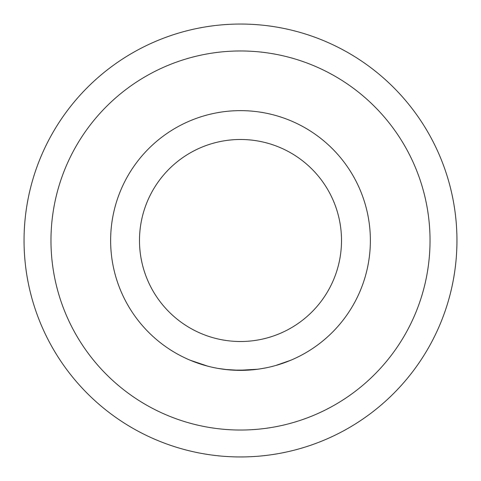 <?xml version="1.0" encoding="UTF-8"?>
<svg xmlns="http://www.w3.org/2000/svg" width="481" height="481" viewBox="0 0 481 481"><rect width="100%" height="100%" fill="white"/><g stroke="black" fill="none" stroke-linecap="round" stroke-linejoin="round"><path stroke-width="0.72" d="M190.26 360.257L207.972 366.233L190.26 360.257M248.96 370.093L240.5 370.37A129.87 129.87 0 0 1 110.63 240.5A129.87 129.87 0 0 1 240.5 110.63A129.87 129.87 0 0 1 370.37 240.5A129.87 129.87 0 0 1 240.5 370.37L225.168 369.462M240.5 139.49A101.01 101.01 0 0 1 341.51 240.5A101.01 101.01 0 0 1 240.5 341.51A101.01 101.01 0 0 1 139.49 240.5A101.01 101.01 0 0 1 240.5 139.49M50.968 240.5A189.532 189.532 0 0 0 240.5 430.032A189.532 189.532 0 0 0 430.032 240.5A189.532 189.532 0 0 0 240.5 50.968A189.532 189.532 0 0 0 50.968 240.5M456.95 240.5A216.45 216.45 0 0 1 240.5 456.95A216.45 216.45 0 0 1 24.05 240.5A216.45 216.45 0 0 1 240.5 24.05A216.45 216.45 0 0 1 456.95 240.5M265.223 367.995L259.59 368.957L265.229 367.995M250.475 369.985L240.5 370.37L228.295 369.793M257.113 369.3L251.202 369.931L257.119 369.3M290.831 360.221L275.559 365.548M248.665 370.111L232.004 370.093L238.197 370.352M257.473 369.258L237.951 370.346M224.705 369.408L224.026 369.324M227.254 369.691L219.775 368.705M218.392 368.476L218.019 368.41M217.971 368.398L228.144 369.781M226.671 369.63L220.051 368.753M250.192 370.009L249.182 370.081M231 370.021L232.004 370.093M240.5 370.37A129.87 129.87 0 0 1 110.63 240.5A129.87 129.87 0 0 1 240.5 110.63"/></g></svg>
